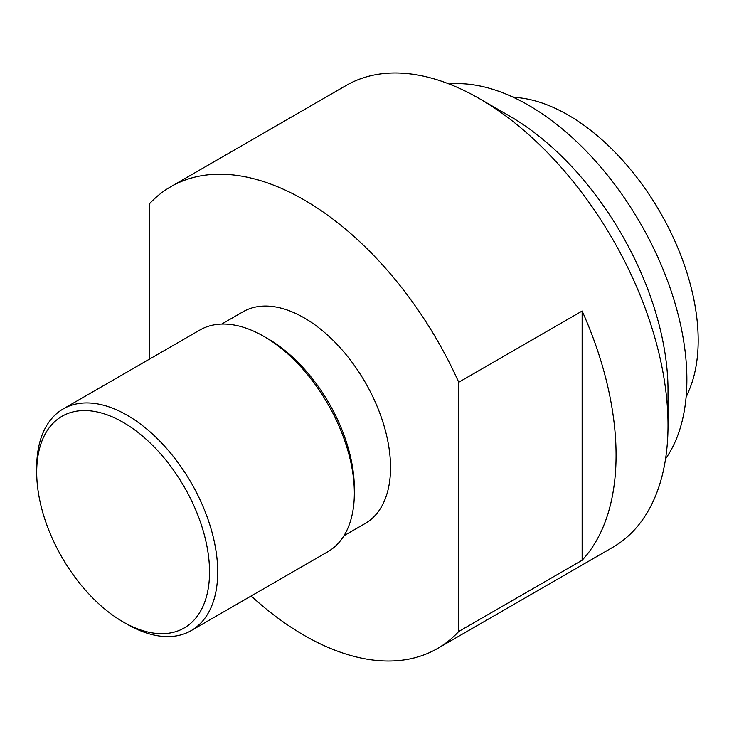 <?xml version="1.0" encoding="UTF-8"?>
<svg xmlns="http://www.w3.org/2000/svg" width="734" height="734" viewBox="0 0 734 734"><rect width="100%" height="100%" fill="white"/><g stroke="black" fill="none" stroke-linecap="round" stroke-linejoin="round"><path stroke-width="1.1" d="M449.144 83.997A223.98 129.312 60 0 1 528.489 105.201A223.98 129.312 60 0 1 665.692 275.947A223.98 129.312 60 0 1 665.564 458.833M668.013 390.405A223.98 129.312 -120 0 0 509.644 116.082A223.98 129.312 -120 0 0 509.635 116.082L479.476 98.668A266.644 153.947 60 0 1 479.476 98.668A266.644 153.947 60 0 1 668.013 425.234L668.013 390.405M668.013 425.234A266.644 153.947 60 0 1 612.789 547.298L437.446 648.535A266.644 153.947 -120 0 0 458.732 631.488L458.732 382.267A266.644 153.947 -120 0 0 304.124 199.905A266.644 153.947 -120 0 0 170.802 186.702A266.644 153.947 -120 0 0 149.516 203.74L149.516 359.091M458.732 382.267L582.135 311.023A266.644 153.947 60 0 1 582.135 560.244L458.732 631.488M251.156 595.99A266.644 153.947 -120 0 0 304.124 635.332A266.644 153.947 -120 0 0 437.446 648.535M221.732 324.061L243.018 311.776A122.22 70.565 60 0 1 304.124 317.831A122.22 70.565 60 0 1 383.965 425.527A122.22 70.565 60 0 1 365.229 523.461L343.952 535.747M191.198 630.607L327.832 551.72A127.991 73.895 -120 0 0 354.339 493.129L354.339 488.413A122.22 70.565 -120 0 0 267.919 338.732L263.845 336.374A127.991 73.895 -120 0 0 263.836 336.374A127.991 73.895 -120 0 0 199.85 330.034L63.207 408.921A127.991 73.895 60 0 1 127.202 415.261A127.991 73.895 60 0 1 217.704 572.015A127.991 73.895 60 0 1 191.198 630.607A127.991 73.895 60 0 1 127.202 624.267L123.119 621.909A122.22 70.565 -120 0 0 209.539 572.015A122.22 70.565 -120 0 0 123.119 422.334A122.22 70.565 -120 0 0 36.7 472.228A122.22 70.565 -120 0 0 123.119 621.909M354.339 493.129A127.991 73.895 -120 0 0 263.845 336.374M63.207 408.921A127.991 73.895 60 0 0 36.7 467.512L36.7 472.228M170.802 186.702L346.145 85.465A266.644 153.947 60 0 1 479.467 98.668M582.135 311.023L582.135 560.244M686.088 397.259A213.319 213.319 0 0 0 689.951 388.158A183.986 106.228 -120 0 0 568.088 114.999A183.986 106.228 -120 0 0 522.553 98.209A213.319 213.319 0 0 0 512.736 97.007"/></g></svg>
